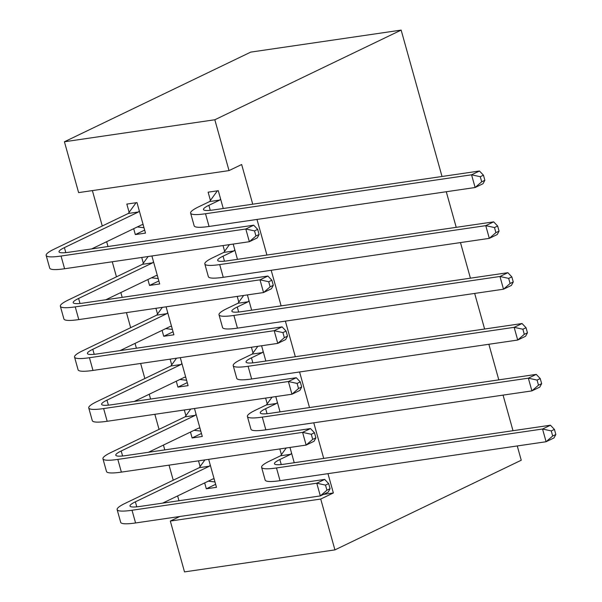 <?xml version="1.0" encoding="UTF-8"?>
<svg xmlns="http://www.w3.org/2000/svg" width="602" height="602" viewBox="0 0 602 602"><rect width="100%" height="100%" fill="white"/><g stroke="black" fill="none" stroke-linecap="round" stroke-linejoin="round"><path stroke-width="0.9" d="M92.384 190.601L102.265 225.991M106.652 241.703L107.999 246.527M112.258 261.772L116.457 276.837M120.844 292.549L122.191 297.365M126.45 312.619L130.657 327.676M135.044 343.388L136.391 348.212M140.642 363.457L144.849 378.523M149.236 394.235L150.583 399.051M154.842 414.304L159.048 429.369M163.435 445.074L164.782 449.897M169.034 465.143L173.241 480.208M177.628 495.92L178.975 500.736M64.422 141.771L214.831 119.76L229.023 170.599L78.614 192.61L64.422 141.771L250.741 52.111L401.15 30.1L442.018 176.491M334.923 549.889L184.513 571.9L170.321 521.054L320.731 499.043L334.923 549.889L521.242 460.229L517.261 445.954M179.817 516.486L170.321 521.054M446.278 191.737L456.218 227.33M460.477 242.583L470.41 278.177M474.669 293.422L484.61 329.016M488.869 344.269L498.802 379.862M503.061 395.108L513.002 430.701M158.86 280.946L149.537 285.431L159.696 283.948L151.892 255.97M149.537 285.431L147.889 279.531M143.321 263.179L141.726 257.46M237.459 259.349L233.192 244.073M224.629 251.282L223.026 245.563M187.252 382.631L177.929 387.116L188.087 385.634L180.284 357.656M177.929 387.116L176.281 381.216M171.713 364.865L170.118 359.146M265.843 361.034L261.584 345.759M253.013 352.968L251.418 347.249M215.644 484.317L206.32 488.801L216.479 487.319L208.668 459.341M206.32 488.801L204.672 482.909M200.105 466.55L198.51 460.831M294.235 462.72L289.976 447.444M281.405 454.653L279.81 448.934M323.47 494.415L333.357 492.963L327.97 473.654M323.71 458.408L313.77 422.815M309.511 407.562L299.578 371.968M295.319 356.723L285.378 321.129M281.126 305.876L271.186 270.283M266.927 255.037L256.994 219.444M252.735 204.191L241.658 164.519L229.023 170.599M280.043 411.873L275.776 396.605M267.213 403.807L265.617 398.088M201.452 433.47L192.121 437.963L202.287 436.473L194.476 408.502M192.121 437.963L190.473 432.063M185.913 415.711L184.31 409.992M251.651 310.188L247.384 294.92M238.821 302.121L237.226 296.402M173.06 331.785L163.729 336.277L173.895 334.787L166.084 306.817M163.729 336.277L162.088 330.378M157.521 314.018L155.926 308.307M223.259 208.503L218.285 190.699L208.126 192.189L210.429 200.436M144.668 230.099L135.337 234.592L145.503 233.102L136.985 202.596L126.826 204.086L129.129 212.333M135.337 234.592L133.697 228.692M333.357 492.963L320.731 499.043M214.831 119.76L401.15 30.1M291.571 453.163L290.758 454.284L279.847 459.537A26.699 4.026 -15.6 0 0 274.452 463.743A26.699 4.026 -15.6 0 0 284.377 464.165L550.439 425.223L554.419 429.399L551.266 430.919L552.681 436.006L555.842 434.486L554.419 429.399M555.842 434.486L553.99 437.932L546.097 441.733L542.545 429.023L276.484 467.957A40.048 6.035 164.4 0 1 261.599 467.333A40.048 6.035 164.4 0 1 269.681 461.027L280.6 455.774L286.221 447.993M552.681 436.006L546.097 441.733L280.035 480.674A40.048 6.035 164.4 0 1 265.143 480.042L261.599 467.333M551.266 430.919L542.545 429.023L550.439 425.223M290.758 454.284L280.6 455.774M214.982 481.946L208.292 481.164M330.077 488.673L328.662 483.594L325.501 485.114L326.924 490.194L330.077 488.673L328.225 492.12L320.332 495.92L316.78 483.21L132.026 510.255A40.048 6.035 164.4 0 1 117.134 509.623A40.048 6.035 164.4 0 1 125.224 503.317L199.292 467.671L204.921 459.89M214.177 479.064L213.003 478.899L162.653 503.129M210.271 465.06L209.458 466.181L135.382 501.827A26.699 4.026 -15.6 0 0 129.994 506.034A26.699 4.026 -15.6 0 0 139.92 506.455L324.681 479.41L328.662 483.594M326.924 490.194L320.332 495.92L135.57 522.965A40.048 6.035 164.4 0 1 120.686 522.333L117.134 509.623M325.501 485.114L316.78 483.21L324.681 479.41M209.458 466.181L199.292 467.671M277.371 402.324L276.566 403.445L265.648 408.698A26.699 4.026 -15.6 0 0 260.26 412.897A26.699 4.026 -15.6 0 0 270.185 413.318L536.247 374.384L540.227 378.56L537.067 380.08L538.489 385.167L541.649 383.647L540.227 378.56M541.649 383.647L539.798 387.094L531.897 390.894L528.353 378.176L262.291 417.118A40.048 6.035 164.4 0 1 247.399 416.494A40.048 6.035 164.4 0 1 255.489 410.18L266.4 404.928L272.029 397.154M538.489 385.167L531.897 390.894L265.836 429.828A40.048 6.035 164.4 0 1 250.951 429.203L247.399 416.494M537.067 380.08L528.353 378.176L536.247 374.384M276.566 403.445L266.4 404.928M263.179 351.478L262.367 352.599L251.455 357.851A26.699 4.026 -15.6 0 0 246.067 362.058A26.699 4.026 -15.6 0 0 255.993 362.479L522.047 323.537L526.035 327.714L522.875 329.234L524.289 334.321L527.45 332.801L526.035 327.714M527.45 332.801L525.599 336.247L517.705 340.047L514.153 327.337L248.092 366.272A40.048 6.035 164.4 0 1 233.207 365.647A40.048 6.035 164.4 0 1 241.289 359.341L252.208 354.089L257.829 346.308M524.289 334.321L517.705 340.047L251.644 378.989A40.048 6.035 164.4 0 1 236.752 378.357L233.207 365.647M522.875 329.234L514.153 327.337L522.047 323.537M262.367 352.599L252.208 354.089M200.79 431.107L194.1 430.317M315.884 437.835L314.462 432.748L311.302 434.268L312.724 439.355L315.884 437.835L314.033 441.281L306.14 445.081L302.588 432.371L117.826 459.409A40.048 6.035 164.4 0 1 102.942 458.784A40.048 6.035 164.4 0 1 111.024 452.471L185.1 416.832L190.721 409.051M199.984 428.218L198.81 428.052L148.453 452.283M196.071 414.221L195.259 415.342L121.19 450.988A26.699 4.026 -15.6 0 0 115.795 455.195A26.699 4.026 -15.6 0 0 125.72 455.609L310.481 428.571L314.462 432.748M312.724 439.355L306.14 445.081L121.378 472.118A40.048 6.035 164.4 0 1 106.486 471.494L102.942 458.784M311.302 434.268L302.588 432.371L310.481 428.571M195.259 415.342L185.1 416.832M186.59 380.261L179.9 379.478M301.685 386.988L300.27 381.909L297.11 383.429L298.532 388.508L301.685 386.988L299.834 390.435L291.94 394.235L288.388 381.525L103.634 408.57A40.048 6.035 164.4 0 1 88.742 407.938A40.048 6.035 164.4 0 1 96.832 401.632L170.9 365.986L176.529 358.205M185.785 377.379L184.618 377.213L134.261 401.444M181.879 363.375L181.067 364.496L106.99 400.142A26.699 4.026 -15.6 0 0 101.603 404.348A26.699 4.026 -15.6 0 0 111.528 404.77L296.289 377.725L300.27 381.909M298.532 388.508L291.94 394.235L107.179 421.28A40.048 6.035 164.4 0 1 92.294 420.647L88.742 407.938M297.11 383.429L288.388 381.525L296.289 377.725M181.067 364.496L170.9 365.986M248.987 300.639L248.174 301.76L237.256 307.012A26.699 4.026 -15.6 0 0 231.868 311.211A26.699 4.026 -15.6 0 0 241.793 311.633L507.855 272.698L511.835 276.875L508.675 278.395L510.097 283.482L513.258 281.962L511.835 276.875M513.258 281.962L511.407 285.408L503.505 289.208L499.961 276.491L233.9 315.433A40.048 6.035 164.4 0 1 219.008 314.808A40.048 6.035 164.4 0 1 227.097 308.495L238.008 303.242L243.637 295.469M510.097 283.482L503.505 289.208L237.451 328.143A40.048 6.035 164.4 0 1 222.559 327.518L219.008 314.808M508.675 278.395L499.961 276.491L507.855 272.698M248.174 301.76L238.008 303.242M234.788 249.792L233.975 250.914L223.064 256.166A26.699 4.026 -15.6 0 0 217.676 260.373A26.699 4.026 -15.6 0 0 227.601 260.794L493.663 221.852L497.643 226.028L494.483 227.548L495.905 232.635L499.058 231.115L497.643 226.028M499.058 231.115L497.207 234.562L489.313 238.362L485.761 225.652L219.7 264.587A40.048 6.035 164.4 0 1 204.815 263.962A40.048 6.035 164.4 0 1 212.897 257.656L223.816 252.404L229.437 244.623M495.905 232.635L489.313 238.362L223.252 277.304A40.048 6.035 164.4 0 1 208.367 276.672L204.815 263.962M494.483 227.548L485.761 225.652L493.663 221.852M233.975 250.914L223.816 252.404M172.398 329.422L165.708 328.632M287.493 336.149L286.07 331.062L282.917 332.582L284.332 337.669L287.493 336.149L285.641 339.596L277.748 343.396L274.196 330.686L89.435 357.723A40.048 6.035 164.4 0 1 74.55 357.099A40.048 6.035 164.4 0 1 82.632 350.785L156.708 315.147L162.337 307.366M171.593 326.532L170.419 326.367L120.069 350.597M167.68 312.536L166.867 313.657L92.798 349.303A26.699 4.026 -15.6 0 0 87.41 353.509A26.699 4.026 -15.6 0 0 97.336 353.923L282.09 326.886L286.07 331.062M284.332 337.669L277.748 343.396L92.986 370.433A40.048 6.035 164.4 0 1 78.094 369.809L74.55 357.099M282.917 332.582L274.196 330.686L282.09 326.886M166.867 313.657L156.708 315.147M158.198 278.575L151.508 277.793M273.293 285.303L271.878 280.223L268.718 281.744L270.14 286.823L273.293 285.303L271.442 288.749L263.548 292.549L260.004 279.84L75.242 306.877A40.048 6.035 164.4 0 1 60.35 306.252A40.048 6.035 164.4 0 1 68.44 299.947L142.508 264.301L148.137 256.52M157.393 275.693L156.227 275.528L105.869 299.751M153.487 261.689L152.675 262.811L78.599 298.457A26.699 4.026 -15.6 0 0 73.211 302.663A26.699 4.026 -15.6 0 0 83.136 303.084L267.898 276.04L271.878 280.223M270.14 286.823L263.548 292.549L78.787 319.594A40.048 6.035 164.4 0 1 63.902 318.962L60.35 306.252M268.718 281.744L260.004 279.84L267.898 276.04M152.675 262.811L142.508 264.301M220.595 198.953L219.783 200.075L208.864 205.327A26.699 4.026 -15.6 0 0 203.476 209.526A26.699 4.026 -15.6 0 0 213.401 209.947L479.463 171.006L483.444 175.19L480.283 176.71L481.705 181.796L484.866 180.276L483.444 175.19M484.866 180.276L483.015 183.723L475.121 187.515L471.569 174.806L205.508 213.748A40.048 6.035 164.4 0 1 190.623 213.123A40.048 6.035 164.4 0 1 198.705 206.81L209.616 201.557L217.375 190.834M481.705 181.796L475.121 187.515L209.06 226.457A40.048 6.035 164.4 0 1 194.168 225.833L190.623 213.123M480.283 176.71L471.569 174.806L479.463 171.006M219.783 200.075L209.616 201.557M144.006 227.737L137.316 226.946M259.101 234.464L257.679 229.377L254.526 230.897L255.94 235.984L259.101 234.464L257.25 237.91L249.356 241.711L245.804 229.001L61.043 256.038A40.048 6.035 164.4 0 1 46.158 255.414A40.048 6.035 164.4 0 1 54.24 249.1L128.316 213.462L136.075 202.731M143.201 224.847L142.027 224.681L91.677 248.912M139.288 210.85L138.483 211.972L64.406 247.618A26.699 4.026 -15.6 0 0 59.019 251.824A26.699 4.026 -15.6 0 0 68.944 252.238L253.698 225.201L257.679 229.377M255.94 235.984L249.356 241.711L64.595 268.748A40.048 6.035 164.4 0 1 49.71 268.123L46.158 255.414M254.526 230.897L245.804 229.001L253.698 225.201M138.483 211.972L128.316 213.462M281.247 464.548L279.847 459.537M280.035 480.674L276.484 467.957M136.782 506.839L135.382 501.827M135.57 522.965L132.026 510.255M267.047 413.702L265.648 408.698M265.836 429.828L262.291 417.118M252.855 362.863L251.455 357.851M251.644 378.989L248.092 366.272M122.59 456L121.19 450.988M121.378 472.118L117.826 459.409M108.39 405.154L106.99 400.142M107.179 421.28L103.634 408.57M238.655 312.017L237.256 307.012M237.451 328.143L233.9 315.433M224.463 261.178L223.064 256.166M223.252 277.304L219.7 264.587M94.198 354.315L92.798 349.303M92.986 370.433L89.435 357.723M79.998 303.468L78.599 298.457M78.787 319.594L75.242 306.877M210.264 210.331L208.864 205.327M209.06 226.457L205.508 213.748M65.806 252.622L64.406 247.618M64.595 268.748L61.043 256.038"/></g></svg>
